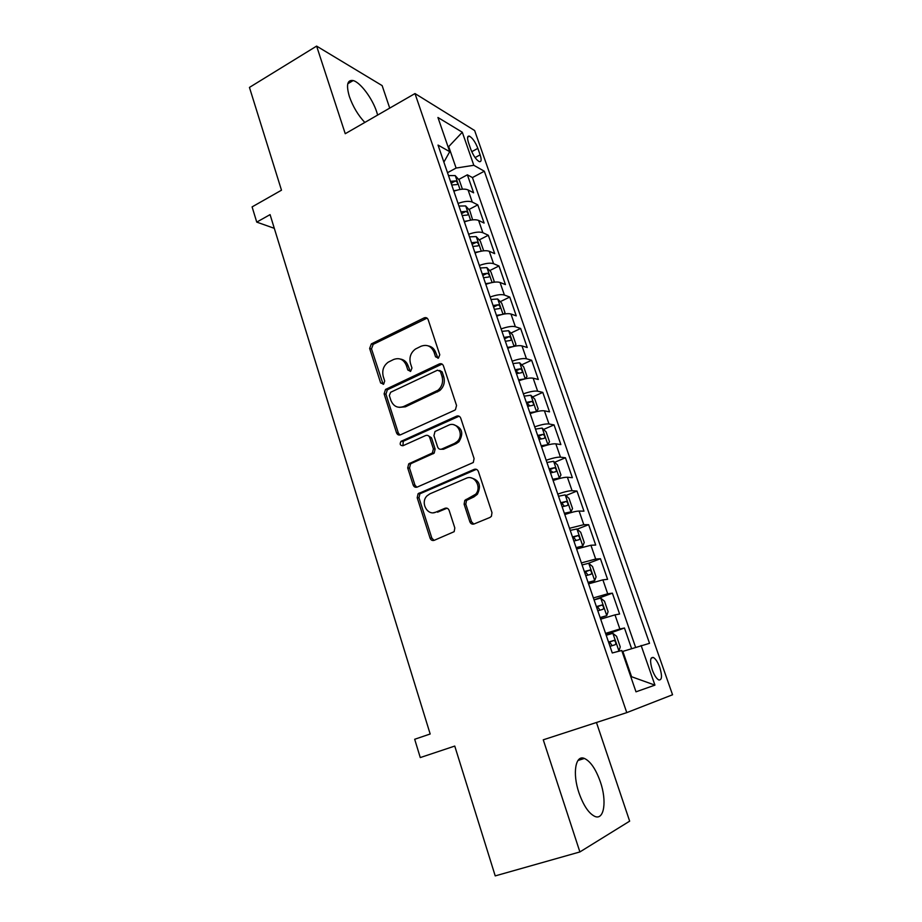 <?xml version="1.0" encoding="UTF-8"?>
<svg xmlns="http://www.w3.org/2000/svg" width="922" height="922" viewBox="0 0 922 922"><rect width="100%" height="100%" fill="white"/><g stroke="black" fill="none" stroke-linecap="round" stroke-linejoin="round"><path stroke-width="1.38" d="M438.434 358.116L439.782 354.786L428.177 319.704C427.347 317.813 425.987 317.203 424.108 317.894L371.336 343.906L369.641 348.458L380.636 382.964L383.69 384.117L384.693 381.028L383.264 376.533C381.835 370.529 383.483 365.746 388.208 362.173L393.579 359.511C399.457 357.402 403.709 359.396 406.36 365.481L407.824 370.01L410.636 371.336L411.961 368.039L410.486 363.51C409.022 357.505 410.682 352.677 415.442 349.046L420.997 346.269C426.99 344.113 431.346 346.096 434.055 352.239L435.553 356.791L438.434 358.116M600.372 781.902C595.854 769.167 590.541 761.353 584.421 758.449C575.547 754.473 572.228 773.143 578.935 792.747C583.499 805.644 588.824 813.538 594.932 816.443C604.256 820.476 607.01 800.826 600.372 781.902M377.64 115.054L376.718 111.954C372.396 98.47 360.352 82.277 353.149 80.56C347.271 79.638 346.015 84.985 349.392 96.58C352.942 106.618 358.082 115.238 364.812 122.442M659.795 667.493C657.801 662.123 655.634 658.769 653.306 657.455C650.102 657.132 649.768 661.27 652.28 669.891C654.286 675.284 656.464 678.65 658.792 679.963C662.008 680.24 662.342 676.08 659.795 667.493M469.84 521.748C470.716 523.788 472.133 524.526 474.104 523.961L489.974 517.438L491.414 516.297L491.979 512.632L478.38 471.499C477.492 469.482 476.075 468.779 474.115 469.39L418.081 493.743L417.193 497.719L430.078 538.125C430.92 540.142 432.303 540.88 434.204 540.327L454.166 531.671L454.811 527.937L449.164 510.454C448.299 508.437 446.905 507.711 444.98 508.287L435.772 512.159C427.382 516.182 420.086 502.536 427.001 495.875L429.883 493.835L466.14 478.322C474.369 474.254 482.125 487.07 475.694 494.204L464.815 500.369L464.112 504.184L469.84 521.748L471.534 521.748L473.793 524.065M389.718 108.105L382.146 85.608L316.615 46.1L249.447 87.417L281.487 190.197L252.098 206.897L256.742 222.11L270.077 214.619L430.171 733.993L414.681 739.271L420.271 757.573L454.753 746.071L495.218 875.9L579.892 851.94L629.657 821.156L596.453 722.491M316.615 46.1L345.243 133.713L414.992 93.56L626.776 712.625L543.265 739.813L579.892 851.94M454.592 410.255L455.456 409.691L456.54 405.473L443.436 365.85C442.583 363.913 441.212 363.28 439.31 363.948L385.523 389.453L384.105 393.844L396.518 432.81C397.336 434.746 398.673 435.415 400.528 434.804L454.592 410.255M460.746 418.185L474.092 458.557L473.297 462.498L417.217 487.081C415.338 487.657 413.978 486.966 413.148 484.984L407.708 467.938L408.723 463.847L432.406 452.967L433.386 448.876L429.721 437.558C428.868 435.599 427.508 434.93 425.618 435.541L402.995 445.718C400.148 445.649 399.48 444.208 400.978 441.373L456.551 416.179C458.476 415.545 459.882 416.214 460.746 418.185M631.582 648.569L624.459 628.009L605.973 634.567M605.558 633.379L619.872 628.988L614.986 614.87L619.607 614.017L612.381 593.157L594.079 599.888L600.671 598.101L604.486 601.202L608.094 611.689L606.757 615.562L600.764 598.182M593.399 597.929L607.702 593.803L602.884 579.846L607.586 579.339L600.441 558.72L588.317 563.342M581.379 562.904L595.681 559.043L590.91 545.248L595.704 545.052L588.639 524.676L577.184 529.193M569.508 528.283L583.799 524.676L579.085 511.053L583.96 511.168L576.976 491.034L565.866 495.552M557.775 494.088C564.345 491.829 569.105 490.7 572.066 490.723L567.399 477.25L572.355 477.677L565.451 457.773L554.652 462.302M546.17 460.274C552.704 458.027 557.464 456.989 560.461 457.162L555.851 443.839L560.876 444.577L554.053 424.892L543.554 429.445M534.714 426.863C541.202 424.616 545.962 423.659 548.982 423.982L544.429 410.82L549.535 411.846L542.793 392.392L532.559 396.956M523.373 393.844C529.827 391.596 534.587 390.709 537.641 391.193L533.147 378.181L538.321 379.484L531.648 360.248L521.679 364.824M512.183 361.193C518.59 358.958 523.339 358.139 526.439 358.773L521.99 345.911L527.234 347.502L520.642 328.474L510.915 333.073M501.107 328.923C507.469 326.688 512.229 325.95 515.352 326.722L510.961 313.999L516.262 315.866L509.751 297.057L500.243 301.667M490.158 297.022C496.485 294.786 501.234 294.118 504.392 295.028L500.047 282.455L505.429 284.587L498.975 265.985L489.686 270.607M479.336 265.478C485.629 263.243 490.366 262.655 493.558 263.692L489.259 251.257L494.699 253.654L488.326 235.26L479.244 239.904M468.63 234.28C474.888 232.056 479.624 231.537 482.851 232.713L478.599 220.416L484.096 223.066L477.792 204.868L472.248 202.068C468.998 200.766 464.262 201.215 458.05 203.439M468.895 209.536L477.792 204.868M468.549 142.829L470.831 149.399C473.332 155.691 476.121 159.76 479.21 161.592C481.399 162.076 481.71 159.829 480.132 154.85L477.861 148.373C475.372 142.092 472.571 138.023 469.459 136.168C467.293 135.672 466.993 137.885 468.549 142.829M414.992 93.56L474.634 130.532L672.553 694.762L626.776 712.625M630.879 676.955L631.582 676.736L622.834 651.393L649.537 643.314L484.327 171.227L473.816 165.292L456.102 168.058L447.504 172.702M641.124 645.492L654.931 685.127L635.996 691.823L621.751 650.506L612.277 652.96L438.031 145.077L449.74 151.692L437.938 117.486L462.302 132.238L473.816 165.292M457.22 416.295L458.038 415.914M635.592 647.279L472.433 177.566L467.373 174.823L473.62 192.813L468.053 189.909C464.78 188.549 460.055 188.975 453.855 191.2M482.851 232.713L488.326 235.26M493.558 263.692L498.975 265.985M504.392 295.028L509.751 297.057M515.352 326.722L520.642 328.474M526.439 358.773L531.648 360.248M537.641 391.193L542.793 392.392M548.982 423.982L554.053 424.892M560.461 457.162L565.451 457.773M572.066 490.723L576.976 491.034M583.799 524.676L588.639 524.676M595.681 559.043L600.441 558.72M607.702 593.803L612.381 593.157M619.872 628.988L624.459 628.009M622.834 651.393L622.143 651.635M456.102 168.058L448.784 146.852L447.896 146.344M448.184 147.174L462.302 132.238M443.874 162.122L449.74 151.692M256.742 222.11L274.307 228.333M451.204 183.49L451.907 183.109M458.66 179.49L467.373 174.823M472.433 177.566L484.327 171.227M478.599 220.416C475.36 219.182 470.623 219.678 464.388 221.902M489.259 251.257C486.055 250.162 481.319 250.726 475.037 252.951M500.047 282.455C496.877 281.487 492.129 282.12 485.813 284.356M510.961 313.999C507.815 313.169 503.066 313.883 496.716 316.119M521.99 345.911C518.879 345.22 514.13 346.004 507.734 348.239M439.195 389.119L439.69 390.617M533.147 378.181C530.069 377.64 525.321 378.493 518.879 380.74M544.429 410.82C541.387 410.428 536.639 411.362 530.162 413.609M555.851 443.839C552.843 443.609 548.083 444.611 541.571 446.87M567.399 477.25C564.437 477.17 559.677 478.253 553.119 480.512M579.085 511.053C576.158 511.122 571.398 512.298 564.794 514.557M590.91 545.248L576.619 549.005M602.884 579.846L588.582 583.868M614.986 614.87L600.683 619.146M654.931 685.127L631.582 676.736M437.985 358.266L435.795 352.677C434.389 348.839 431.865 346.58 428.223 345.877M400.402 359.061C404.136 359.672 406.729 361.943 408.158 365.896L410.313 371.451M427.059 318.125L373.191 344.355L371.508 348.896L383.172 384.37M442.087 364.086L387.355 389.799L385.949 394.178L398.35 433.052L399.941 435M440.416 371.52L437.524 370.183L390.64 392.276L389.338 395.538L390.859 400.309C393.452 406.441 397.716 408.504 403.629 406.51L438.008 390.225C442.111 386.479 443.447 381.858 442.007 376.36L440.416 371.52L442.145 371.912L439.679 370.437M399.295 407.363L405.438 406.809L403.629 406.51M442.145 371.912L443.736 376.741C445.176 382.227 443.851 386.837 439.748 390.571L405.438 406.809M428.05 435.564L431.484 437.789L435.138 449.072L434.158 453.151L411.408 463.42L410.532 464.008L409.518 468.088L414.946 485.087L416.836 487.219M459.098 416.214L403.317 441.258L402.902 445.752M454.511 443.413L457.22 441.546C464.63 434.804 457.139 420.812 448.553 425.238L435 431.508L433.939 435.668L437.627 446.997C438.469 448.968 439.852 449.659 441.765 449.049L454.511 443.413L456.229 443.62L458.925 441.765C463.927 433.352 462.233 427.693 453.843 424.788M441.131 449.245L443.505 449.245L441.765 449.049M456.229 443.62L443.505 449.245M470.739 477.78C479.348 479.982 481.561 485.479 477.365 494.284L473.908 496.912L466.509 500.427L465.806 504.242L471.534 521.748M433.513 512.736L435.772 512.159M447.055 508.206L437.524 512.194M476.397 469.344L419.867 493.823L418.991 497.788L431.842 538.091L434.055 540.384M462.418 189.171L459.34 180.263L455.191 175.595L448.495 175.583M456.54 190.289L453.705 190.773M451.722 184.999L457.024 184.55C458.107 183.605 457.646 182.383 455.641 180.908L450.466 181.346M451.089 183.155L455.641 180.908M472.629 219.851L469.759 210.493L465.633 205.929L458.949 206.044M467.604 220.842L464.215 221.395M462.21 215.552L467.477 215.033C468.595 214.054 468.134 212.832 466.117 211.345L460.942 211.864M461.53 213.57L466.117 211.345M482.805 250.911L483.485 250.3L480.304 241.057L476.19 236.597L469.505 236.839M478.806 251.729L474.842 252.374M472.813 246.462L478.045 245.863C479.198 244.849 478.748 243.615 476.709 242.14L471.534 242.728M472.087 244.33L476.709 242.14M493.166 282.339L494.18 281.314L490.965 271.967L486.874 267.622L480.201 267.979M490.147 282.985L485.583 283.688M483.531 277.706L488.729 277.038C489.916 276.001 489.478 274.744 487.415 273.269L482.241 273.938M482.759 275.436L487.415 273.269M503.723 314.125L504.991 312.673L501.741 303.223L497.673 298.993L491 299.477M501.603 314.598L496.451 315.37M494.376 309.319L499.563 308.559C500.761 307.487 500.323 306.219 498.272 304.767L493.074 305.505M498.272 304.767L493.996 306.83L498.272 304.767M514.453 346.28L515.928 344.39L512.644 334.836L508.598 330.71L501.937 331.344M513.174 346.568L507.446 347.398M505.348 341.29L510.534 340.46C511.722 339.342 511.295 338.063 509.267 336.611L504.023 337.429M504.461 338.72L509.267 336.611M525.344 378.804L526.992 376.464L523.661 366.806L519.651 362.795L512.989 363.556M524.849 378.919L518.567 379.806M516.447 373.629L521.633 372.707C522.797 371.566 522.382 370.264 520.388 368.823L515.098 369.722M515.502 370.898L518.279 372.753M536.12 411.777L538.183 408.919L534.806 399.145L530.83 395.25L524.169 396.149M536.466 411.627L529.816 412.595M527.661 406.337L532.858 405.334C534.011 404.159 533.608 402.845 531.637 401.404L526.312 402.384M526.669 403.444L529.482 405.357M545.962 445.441L547.829 444.646L549.5 441.742L546.089 431.853L542.124 428.085L535.486 429.122M542.943 446.386L541.502 446.663M547.829 444.646L541.191 445.752M539.024 439.425L544.222 438.342C545.351 437.12 544.948 435.795 543.012 434.366L537.653 435.438M537.975 436.371L540.811 438.353M552.97 480.085L559.331 478.045L560.945 474.945L557.499 464.942L553.569 461.3L546.93 462.487M559.331 478.045L552.704 479.302M550.503 472.905L555.712 471.73C556.819 470.474 556.427 469.137 554.525 467.708L549.12 468.86M549.397 469.678L552.266 471.741M564.575 513.911L570.972 511.848L572.527 508.529L569.035 498.41L565.14 494.895L558.513 496.232M570.972 511.848L564.345 513.254M562.132 506.777L567.33 505.521C568.425 504.219 568.044 502.859 566.166 501.441L560.726 502.686M560.968 503.389L561.763 503.228L563.849 505.521M576.319 548.129L582.75 546.043L584.248 542.516L580.71 532.271L576.942 528.974L570.222 530.38M582.75 546.043L576.135 547.599M573.887 541.041L579.097 539.693C580.168 538.367 579.788 536.984 577.956 535.567L572.47 536.915M572.666 537.48L573.519 537.307L575.582 539.704M588.201 582.762L594.655 580.641L596.096 576.895L592.523 566.534L588.685 563.296L582.082 564.932M594.655 580.641L588.063 582.358M585.781 575.72L590.99 574.279C592.051 572.908 591.682 571.513 589.873 570.096L584.352 571.536M584.502 571.986L585.412 571.79L587.441 574.314M600.13 617.533L606.722 615.666L600.222 617.798M597.825 610.825L603.034 609.281C604.083 607.875 603.714 606.457 601.928 605.051L596.373 606.584M596.476 606.895L597.433 606.688L599.438 609.35M617.302 651.658L618.916 651.093L620.241 646.898L616.576 636.284L612.796 633.322L606.215 635.281M618.916 651.093L615.377 652.154M610.007 646.334L615.228 644.709C616.253 643.256 615.884 641.816 614.133 640.41L608.543 642.058M608.601 642.231L609.603 642L611.586 644.847M472.248 202.068L468.053 189.909M471.741 151.692L477.861 148.373M475.072 157.581L480.132 154.85M435.795 352.677L434.055 352.239M409.622 370.402L407.824 370.01M408.158 365.896L406.36 365.481M382.492 383.322L380.636 382.964M371.508 348.896L369.641 348.458M373.341 344.275L371.485 343.825M425.872 318.424L424.108 317.894M437.305 357.229L435.553 356.791M398.35 433.052L396.518 432.81M385.949 394.178L384.105 393.844M387.805 389.533L385.961 389.199M441.05 364.363L439.31 363.948M437.593 391.908L435.852 391.562M443.736 376.741L442.007 376.36M414.946 485.087L413.148 484.984M409.518 468.088L407.708 467.938M411.408 463.42L409.61 463.259M433.225 453.785L431.461 453.601M435.138 449.072L433.386 448.876M431.484 437.789L429.721 437.558M403.317 441.258L401.496 441.039M458.257 416.467L456.551 416.179M465.806 504.242L464.112 504.184M467.777 499.482L466.083 499.413M473.908 496.912L472.225 496.831M446.721 508.322L444.98 508.287M431.842 538.091L430.078 538.125M418.991 497.788L417.193 497.719M420.893 493.109L419.107 493.028M475.787 469.529L474.115 469.39M460.032 189.471L455.295 175.71M470.589 220.139L465.737 206.044M481.272 251.164L476.294 236.712M492.083 282.535L486.977 267.726M503.009 314.275L497.776 299.097M514.061 346.361L508.702 330.814M504.91 338.639L509.209 336.611M525.24 378.827L519.754 362.899M515.951 370.805L520.296 368.823M536.5 411.558L530.922 395.354M527.119 403.352L531.51 401.404M547.875 444.565L542.228 428.177M538.413 436.279L542.851 434.366M559.377 477.976L553.661 461.392M549.846 469.575L554.318 467.708M571.006 511.768L565.232 494.987M561.406 503.274L565.924 501.441M582.785 545.951L576.942 528.974M573.115 537.365L577.668 535.578M594.702 580.549L588.778 563.377M584.951 571.859L589.561 570.107M596.926 606.757L601.582 605.062M618.95 650.99L612.899 633.402M609.05 642.081L613.752 640.433M577.956 760.477L584.421 758.449M347.778 83.741L353.149 80.56M651.128 658.193L653.306 657.455M467.638 137.171L469.459 136.168M373.191 344.355L371.336 343.906M387.355 389.799L385.523 389.453M439.748 390.571L438.008 390.225M410.532 464.008L408.723 463.847M434.158 453.151L432.406 452.967M402.787 441.592L400.978 441.373M458.925 441.765L457.22 441.546M466.509 500.427L464.815 500.369M477.365 494.284L475.694 494.204M419.867 493.823L418.081 493.743M516.09 370.794L520.388 368.823M527.315 403.329L531.637 401.404M538.667 436.244L543.012 434.366M550.157 469.54L554.525 467.708M561.763 503.216L566.166 501.441M573.519 537.307L577.956 535.567M585.412 571.79L589.873 570.096M597.433 606.688L601.928 605.051M609.603 642L614.133 640.41"/></g></svg>
